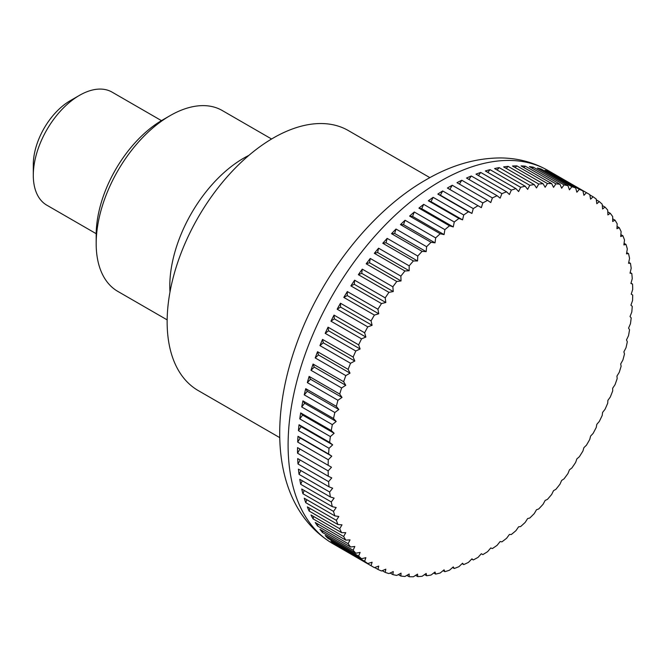 <?xml version="1.0" encoding="UTF-8"?>
<svg xmlns="http://www.w3.org/2000/svg" width="666" height="666" viewBox="0 0 666 666"><rect width="100%" height="100%" fill="white"/><g stroke="black" fill="none" stroke-linecap="round" stroke-linejoin="round"><path stroke-width="1" d="M429.878 177.639L348.351 130.569A150.116 86.672 120 0 0 232.667 170.787A150.116 86.672 120 0 0 167.141 321.853A150.116 86.672 120 0 0 198.235 390.576L279.762 437.645M482.833 554.603L481.343 553.737L482.833 554.603A215.384 124.351 120 0 0 487.57 551.698A581.676 474.001 -66.2 0 0 490.759 547.968A581.676 29.82 27.9 0 0 492.39 548.559A215.384 124.351 120 0 0 497.102 545.329A581.676 471.187 -72.3 0 0 500.133 541.533A581.676 59.524 25.8 0 0 501.906 541.858A215.384 124.351 120 0 0 506.576 538.303A581.676 466.525 -78.3 0 0 509.423 534.465A581.676 88.994 23.7 0 0 511.33 534.515A215.384 124.351 120 0 0 515.95 530.652A581.676 460.015 -84 0 0 518.614 526.789A581.676 118.107 21.6 0 0 520.629 526.565A215.384 124.351 120 0 0 525.174 522.41A581.676 451.69 -89.4 0 0 527.655 518.531A581.676 146.761 19.4 0 0 529.778 518.031A215.384 124.351 120 0 0 534.232 513.611A581.676 441.583 -94.4 0 0 536.513 509.74A581.676 174.833 17.1 0 0 538.727 508.957A215.384 124.351 120 0 0 543.073 504.279A581.676 429.737 -99.2 0 0 545.154 500.432A581.676 202.214 14.8 0 0 547.444 499.375A215.384 124.351 120 0 0 551.664 494.463A581.676 416.192 -103.6 0 0 553.546 490.651A581.676 228.796 12.4 0 0 555.902 489.327A215.384 124.351 120 0 0 559.973 484.19A581.676 400.999 -107.7 0 0 561.646 480.444A581.676 254.479 9.9 0 0 564.052 478.837A215.384 124.351 120 0 0 567.973 473.509A581.676 384.232 -111.5 0 0 569.43 469.838A581.676 279.154 7.2 0 0 571.886 467.965A215.384 124.351 120 0 0 575.624 462.454A581.676 365.942 -115.1 0 0 576.873 458.874A581.676 302.73 4.5 0 0 579.345 456.751A215.384 124.351 120 0 0 582.9 451.082A581.676 346.212 -118.4 0 0 583.932 447.61A581.676 325.108 1.5 0 0 586.421 445.229A215.384 124.351 120 0 0 589.768 439.427A581.676 325.116 -121.5 0 0 590.592 436.08A581.676 346.212 -1.6 0 0 593.081 433.449A215.384 124.351 120 0 0 596.212 427.539A581.676 302.739 -124.5 0 0 596.819 424.334A581.676 365.942 -4.9 0 0 599.292 421.461A215.384 124.351 120 0 0 602.197 415.467A581.676 279.162 -127.2 0 0 602.588 412.412A581.676 384.224 -8.5 0 0 605.036 409.307A215.384 124.351 120 0 0 607.7 403.246A581.676 254.487 -129.9 0 0 607.883 400.366A581.676 400.999 -12.3 0 0 610.289 397.036A215.384 124.351 120 0 0 612.695 390.942A581.676 228.804 -132.4 0 0 612.67 388.236A581.676 416.183 -16.4 0 0 615.026 384.707A215.384 124.351 120 0 0 617.174 378.596A581.676 202.223 -134.8 0 0 616.949 376.082A581.676 429.728 -20.8 0 0 619.238 372.352A215.384 124.351 120 0 0 621.12 366.25A581.676 174.842 -137.1 0 0 620.687 363.952A581.676 441.583 -25.6 0 0 622.893 360.031A215.384 124.351 120 0 0 624.5 353.962A581.676 146.77 -139.4 0 0 623.875 351.881A581.676 451.69 -30.6 0 0 625.99 347.794A215.384 124.351 120 0 0 627.314 341.783A581.676 118.115 -141.6 0 0 626.498 339.926A581.676 460.015 -36 0 0 628.521 335.681A215.384 124.351 120 0 0 629.553 329.745A581.676 88.994 -143.7 0 0 628.554 328.13A581.676 466.525 -41.7 0 0 630.452 323.743A215.384 124.351 120 0 0 631.193 317.915A581.676 59.532 -145.8 0 0 630.028 316.541A581.676 471.187 -47.7 0 0 631.801 312.029A215.384 124.351 120 0 0 632.25 306.327A581.676 29.828 -147.9 0 0 630.91 305.203A581.676 473.992 -53.8 0 0 632.55 300.582A215.384 124.351 120 0 0 632.7 295.03L631.21 294.172A581.676 474.933 -60 0 0 632.7 289.444A215.384 124.351 120 0 0 632.55 284.066A581.676 29.82 -152.1 0 1 630.91 283.475A581.676 474.001 -66.2 0 0 632.25 278.671A215.384 124.351 120 0 0 631.801 273.485A581.676 59.524 -154.2 0 1 630.028 273.16A581.676 471.187 -72.3 0 0 631.193 268.298A215.384 124.351 120 0 0 630.452 263.328A581.676 88.994 -156.3 0 1 628.554 263.278A581.676 466.525 -78.3 0 0 629.553 258.366A215.384 124.351 120 0 0 628.521 253.629A581.676 118.107 -158.4 0 1 626.498 253.854A581.676 460.015 -84 0 0 627.314 248.918A215.384 124.351 120 0 0 625.99 244.43A581.676 146.761 -160.6 0 1 623.875 244.93A581.676 451.69 -89.4 0 0 624.5 239.976A215.384 124.351 120 0 0 622.893 235.764A581.676 174.833 -162.9 0 1 620.687 236.538A581.676 441.583 -94.4 0 0 621.12 231.601A215.384 124.351 120 0 0 619.238 227.672A581.676 202.214 -165.2 0 1 616.949 228.721A581.676 429.737 -99.2 0 0 617.174 223.801A215.384 124.351 120 0 0 615.026 220.171A581.676 228.796 -167.6 0 1 612.67 221.503A581.676 416.192 -103.6 0 0 612.695 216.625A215.384 124.351 120 0 0 610.289 213.311A581.676 254.479 -170.1 0 1 607.883 214.918A581.676 400.999 -107.7 0 0 607.7 210.098A215.384 124.351 120 0 0 605.036 207.109A581.676 279.154 -172.8 0 1 602.588 208.974A581.676 384.232 -111.5 0 0 602.197 204.237A215.384 124.351 120 0 0 599.292 201.59A581.676 302.73 -175.5 0 1 596.819 203.721A581.676 365.942 -115.1 0 0 596.212 199.067A215.384 124.351 120 0 0 593.081 196.778A581.676 325.108 -178.5 0 1 590.592 199.159A581.676 346.212 -118.4 0 0 589.768 194.614A215.384 124.351 120 0 0 588.111 193.623A215.384 124.351 120 0 0 586.421 192.682A581.676 346.212 178.4 0 1 583.932 195.313A581.676 325.116 -121.5 0 0 582.9 190.901A215.384 124.351 120 0 0 579.345 189.335A581.676 365.942 175.1 0 1 576.873 192.208A581.676 302.739 -124.5 0 0 575.624 187.92A215.384 124.351 120 0 0 571.886 186.73A581.676 384.224 171.5 0 1 569.43 189.835A581.676 279.162 -127.2 0 0 567.973 185.706A215.384 124.351 120 0 0 564.052 184.898A581.676 400.999 167.7 0 1 561.646 188.22A581.676 254.487 -129.9 0 0 559.973 184.266A215.384 124.351 120 0 0 555.902 183.833A581.676 416.183 163.6 0 1 553.546 187.362A581.676 228.804 -132.4 0 0 551.664 183.591A215.384 124.351 120 0 0 547.444 183.541A581.676 429.728 159.2 0 1 545.154 187.271A581.676 202.223 -134.8 0 0 543.073 183.691A215.384 124.351 120 0 0 538.727 184.032A581.676 441.583 154.4 0 1 536.513 187.945A581.676 174.842 -137.1 0 0 534.232 184.574A215.384 124.351 120 0 0 529.778 185.29A581.676 451.69 149.4 0 1 527.655 189.377A581.676 146.77 -139.4 0 0 525.174 186.222A215.384 124.351 120 0 0 520.629 187.321A581.676 460.015 144 0 1 518.614 191.567A581.676 118.115 -141.6 0 0 515.95 188.636A215.384 124.351 120 0 0 511.33 190.11A581.676 466.525 138.3 0 1 509.423 194.497A581.676 88.994 -143.7 0 0 506.576 191.808A215.384 124.351 120 0 0 501.906 193.648A581.676 471.187 132.3 0 1 500.133 198.16A581.676 59.532 -145.8 0 0 497.102 195.721A215.384 124.351 120 0 0 492.39 197.927A581.676 473.992 126.2 0 1 490.759 202.556A581.676 29.828 -147.9 0 0 487.57 200.358A215.384 124.351 120 0 0 482.833 202.922A581.676 474.933 120 0 1 481.343 207.642L478.005 205.711A215.384 124.351 120 0 0 473.268 208.616A581.676 474.001 113.8 0 1 471.936 213.42A581.676 29.82 -152.1 0 1 468.448 211.755A215.384 124.351 120 0 0 463.727 214.985A581.676 471.187 107.7 0 1 462.562 219.855A581.676 59.524 -154.2 0 1 458.932 218.456A215.384 124.351 120 0 0 454.262 222.011A581.676 466.525 101.7 0 1 453.263 226.923A581.676 88.994 -156.3 0 1 449.508 225.799A215.384 124.351 120 0 0 444.888 229.662A581.676 460.015 96 0 1 444.072 234.599A581.676 118.107 -158.4 0 1 440.209 233.749A215.384 124.351 120 0 0 435.664 237.904A581.676 451.69 90.6 0 1 435.031 242.849A581.676 146.761 -160.6 0 1 431.06 242.282A215.384 124.351 120 0 0 426.606 246.703A581.676 441.583 85.6 0 1 426.173 251.648A581.676 174.833 -162.9 0 1 422.111 251.357A215.384 124.351 120 0 0 417.765 256.035A581.676 429.737 80.8 0 1 417.54 260.955A581.676 202.214 -165.2 0 1 413.395 260.939A215.384 124.351 120 0 0 409.174 265.851A581.676 416.192 76.4 0 1 409.149 270.729A581.676 228.796 -167.6 0 1 404.936 270.987A215.384 124.351 120 0 0 400.865 276.124A581.676 400.999 72.3 0 1 401.049 280.944A581.676 254.479 -170.1 0 1 396.778 281.477A215.384 124.351 120 0 0 392.865 286.805A581.676 384.232 68.5 0 1 393.256 291.55A581.676 279.154 -172.8 0 1 388.952 292.349A215.384 124.351 120 0 0 385.214 297.86A581.676 365.942 64.9 0 1 385.822 302.506A581.676 302.73 -175.5 0 1 381.485 303.563A215.384 124.351 120 0 0 377.938 309.232A581.676 346.212 61.6 0 1 378.754 313.778A581.676 325.108 -178.5 0 1 374.409 315.085A215.384 124.351 120 0 0 371.062 320.887A581.676 325.116 58.5 0 1 372.103 325.308A581.676 346.212 178.4 0 1 367.757 326.864A215.384 124.351 120 0 0 364.627 332.775A581.676 302.739 55.5 0 1 365.875 337.054A581.676 365.942 175.1 0 1 361.546 338.852A215.384 124.351 120 0 0 358.641 344.846A581.676 279.162 52.8 0 1 360.106 348.976A581.676 384.224 171.5 0 1 355.802 351.007A215.384 124.351 120 0 0 353.138 357.068A581.676 254.487 50.1 0 1 354.812 361.022A581.676 400.999 167.7 0 1 350.549 363.278A215.384 124.351 120 0 0 348.135 369.372A581.676 228.804 47.6 0 1 350.016 373.143A581.676 416.183 163.6 0 1 345.812 375.607A215.384 124.351 120 0 0 343.656 381.718A581.676 202.223 45.2 0 1 345.746 385.298A581.676 429.728 159.2 0 1 341.6 387.962A215.384 124.351 120 0 0 339.718 394.064A581.676 174.842 42.9 0 1 342.008 397.435A581.676 441.583 154.4 0 1 337.937 400.283A215.384 124.351 120 0 0 336.338 406.352A581.676 146.77 40.6 0 1 338.819 409.507A581.676 451.69 149.4 0 1 334.84 412.52A215.384 124.351 120 0 0 333.524 418.531A581.676 118.115 38.4 0 1 336.188 421.461A581.676 460.015 144 0 1 332.317 424.633A215.384 124.351 120 0 0 331.285 430.569A581.676 88.994 36.3 0 1 334.132 433.258A581.676 466.525 138.3 0 1 330.378 436.571A215.384 124.351 120 0 0 329.637 442.399A581.676 59.532 34.2 0 1 332.667 444.846A581.676 471.187 132.3 0 1 329.037 448.285A215.384 124.351 120 0 0 328.588 453.987A581.676 29.828 32.1 0 1 331.776 456.177A581.676 473.992 126.2 0 1 328.288 459.731L297.685 442.066L300.249 437.978L331.776 456.177M371.062 565.7L340.468 548.035A215.384 124.351 -60 0 1 337.154 545.87L367.757 563.536A581.676 325.108 1.5 0 0 372.103 562.229A581.676 346.212 61.6 0 1 371.062 565.7A215.384 124.351 120 0 0 372.727 566.691A215.384 124.351 120 0 0 374.409 567.632A581.676 346.212 -1.6 0 0 378.754 566.067A581.676 325.116 58.5 0 1 377.938 569.413A215.384 124.351 120 0 0 381.485 570.978A581.676 365.942 -4.9 0 0 385.822 569.18A581.676 302.739 55.5 0 1 385.214 572.394A215.384 124.351 120 0 0 388.952 573.584A581.676 384.224 -8.5 0 0 393.256 571.553A581.676 279.162 52.8 0 1 392.865 574.608A215.384 124.351 120 0 0 396.778 575.416A581.676 400.999 -12.3 0 0 401.049 573.168A581.676 254.487 50.1 0 1 400.865 576.048A215.384 124.351 120 0 0 404.936 576.481A581.676 416.183 -16.4 0 0 409.149 574.017A581.676 228.804 47.6 0 1 409.174 576.723A215.384 124.351 120 0 0 413.395 576.773A581.676 429.728 -20.8 0 0 417.54 574.109A581.676 202.223 45.2 0 1 417.765 576.623A215.384 124.351 120 0 0 422.111 576.281A581.676 441.583 -25.6 0 0 426.173 573.443A581.676 174.842 42.9 0 1 426.606 575.74A215.384 124.351 120 0 0 431.06 575.024A581.676 451.69 -30.6 0 0 435.031 572.011A581.676 146.77 40.6 0 1 435.664 574.092A215.384 124.351 120 0 0 440.209 572.993A581.676 460.015 -36 0 0 444.072 569.821A581.676 118.115 38.4 0 1 444.888 571.678A215.384 124.351 120 0 0 449.508 570.204A581.676 466.525 -41.7 0 0 453.263 566.891A581.676 88.994 36.3 0 1 454.262 568.506A215.384 124.351 120 0 0 458.932 566.666A581.676 471.187 -47.7 0 0 462.562 563.22A581.676 59.532 34.2 0 1 463.727 564.593A215.384 124.351 120 0 0 468.448 562.387A581.676 473.992 -53.8 0 0 471.936 558.832A581.676 29.828 32.1 0 1 473.268 559.956A215.384 124.351 120 0 0 478.005 557.392A581.676 474.933 -60 0 0 481.343 553.737M473.268 559.956L471.719 559.057M463.727 564.593L462.104 563.661M454.262 568.506L452.547 567.524M444.888 571.678L443.081 570.637M435.664 574.092L433.749 572.993M426.606 575.74L424.575 574.567M417.765 576.623L415.592 575.366M409.174 576.723L406.834 575.374M400.865 576.048L398.343 574.591M392.865 574.608L390.134 573.026M385.214 572.394L382.234 570.67M377.938 569.413L374.675 567.532M364.627 561.247L334.024 543.581A215.384 124.351 -60 0 1 330.944 541.058L361.546 558.724A581.676 302.73 4.5 0 0 365.875 557.667A581.676 365.942 64.9 0 1 364.627 561.247A215.384 124.351 120 0 0 367.757 563.536M358.641 556.077L328.038 538.411A215.384 124.351 -60 0 1 325.199 535.539L355.802 553.205A581.676 279.154 7.2 0 0 360.106 552.405A581.676 384.232 68.5 0 1 358.641 556.077A215.384 124.351 120 0 0 361.546 558.724M353.138 550.216L322.535 532.55A215.384 124.351 -60 0 1 319.946 529.337L350.549 547.002A581.676 254.479 9.9 0 0 354.812 546.47A581.676 400.999 72.3 0 1 353.138 550.216A215.384 124.351 120 0 0 355.802 553.205M348.135 543.689L317.54 526.023A215.384 124.351 -60 0 1 315.209 522.477L345.812 540.143A581.676 228.796 12.4 0 0 350.016 539.876A581.676 416.192 76.4 0 1 348.135 543.689A215.384 124.351 120 0 0 350.549 547.002M343.656 536.513L313.062 518.847A215.384 124.351 -60 0 1 311.005 514.976L341.6 532.65A581.676 202.214 14.8 0 0 345.746 532.658A581.676 429.737 80.8 0 1 343.656 536.513A215.384 124.351 120 0 0 345.812 540.143M339.718 528.712L309.124 511.047A215.384 124.351 -60 0 1 307.342 506.884L337.937 524.55A581.676 174.833 17.1 0 0 342.008 524.841A581.676 441.583 85.6 0 1 339.718 528.712A215.384 124.351 120 0 0 341.6 532.65M336.338 520.337L305.736 502.672A215.384 124.351 -60 0 1 304.245 498.218L334.84 515.884A581.676 146.761 19.4 0 0 338.819 516.458A581.676 451.69 90.6 0 1 336.338 520.337A215.384 124.351 120 0 0 337.937 524.55M333.524 511.396L302.922 493.731A215.384 124.351 -60 0 1 301.723 489.019L332.317 506.684A581.676 118.107 21.6 0 0 336.188 507.534A581.676 460.015 96 0 1 333.524 511.396A215.384 124.351 120 0 0 334.84 515.884M331.285 501.948L300.691 484.282A215.384 124.351 -60 0 1 299.783 479.32L330.378 496.986A581.676 88.994 23.7 0 0 334.132 498.11A581.676 466.525 101.7 0 1 331.285 501.948A215.384 124.351 120 0 0 332.317 506.684M329.637 492.016L299.042 474.35A215.384 124.351 -60 0 1 298.435 469.164L329.037 486.829A581.676 59.524 25.8 0 0 332.667 488.22A581.676 471.187 107.7 0 1 329.637 492.016A215.384 124.351 120 0 0 330.378 496.986M328.588 481.643L297.993 463.977A215.384 124.351 -60 0 1 297.685 458.583L328.288 476.248A581.676 29.82 27.9 0 0 331.776 477.913A581.676 474.001 113.8 0 1 328.588 481.643A215.384 124.351 120 0 0 329.037 486.829M328.288 459.731A215.384 124.351 120 0 0 328.138 465.284L331.485 467.216A581.676 474.933 120 0 1 328.138 470.87A215.384 124.351 120 0 0 328.288 476.248M328.138 470.87L297.536 453.205A215.384 124.351 -60 0 1 297.519 450.424A215.384 124.351 -60 0 1 297.536 447.619L328.138 465.284M161.455 120.638L112.088 92.133A65.268 37.679 120 0 0 79.454 95.371A65.268 37.679 120 0 0 33.3 175.308A65.268 37.679 120 0 0 46.82 205.186L96.187 233.691M79.454 95.371L70.221 100.699A52.214 30.145 -60 0 0 33.3 164.652L33.3 175.308M297.685 442.066A215.384 124.351 -60 0 1 297.993 436.322L328.588 453.987M297.993 436.322L300.249 437.978M329.037 448.285L298.435 430.619A215.384 124.351 -60 0 1 299.042 424.733L329.637 442.399M299.042 424.733L301.14 426.64L332.667 444.846M298.435 430.619L301.14 426.64M330.378 436.571L299.783 418.906A215.384 124.351 -60 0 1 300.691 412.903L331.285 430.569M300.691 412.903L302.614 415.06L334.132 433.258M299.783 418.906L302.614 415.06M332.317 424.633L301.723 406.968A215.384 124.351 -60 0 1 302.922 400.865L333.524 418.531M302.922 400.865L304.662 403.263L336.188 421.461M301.723 406.968L304.662 403.263M334.84 412.52L304.245 394.855A215.384 124.351 -60 0 1 305.736 388.686L336.338 406.352M305.736 388.686L307.292 391.308L338.819 409.507M304.245 394.855L307.292 391.308M337.937 400.283L307.342 382.617A215.384 124.351 -60 0 1 309.124 376.398L339.718 394.064M309.124 376.398L310.481 379.237L342.008 397.435M307.342 382.617L310.481 379.237M341.6 387.962L311.005 370.296A215.384 124.351 -60 0 1 313.062 364.052L343.656 381.718M313.062 364.052L314.219 367.099L345.746 385.298M311.005 370.296L314.219 367.099M345.812 375.607L315.209 357.942A215.384 124.351 -60 0 1 317.54 351.706L348.135 369.372M317.54 351.706L318.49 354.945L350.016 373.143M315.209 357.942L318.49 354.945M350.549 363.278L319.946 345.612A215.384 124.351 -60 0 1 322.535 339.402L353.138 357.068M322.535 339.402L323.285 342.824L354.812 361.022M319.946 345.612L323.285 342.824M355.802 351.007L325.199 333.341A215.384 124.351 -60 0 1 328.038 327.181L358.641 344.846M328.038 327.181L328.579 330.777L360.106 348.976M325.199 333.341L328.579 330.777M361.546 338.852L330.944 321.187A215.384 124.351 -60 0 1 334.024 315.11L364.627 332.775M334.024 315.11L334.349 318.856L365.875 337.054M330.944 321.187L334.349 318.856M367.757 326.864L337.154 309.199A215.384 124.351 -60 0 1 340.468 303.221L371.062 320.887M340.468 303.221L340.576 307.101L372.103 325.308M337.154 309.199L340.576 307.101M374.409 315.085L343.814 297.419A215.384 124.351 -60 0 1 347.336 291.566L377.938 309.232M347.336 291.566L347.227 295.571L378.754 313.778M343.814 297.419L347.227 295.571M381.485 303.563L350.89 285.897A215.384 124.351 -60 0 1 354.612 280.186L385.214 297.86M354.612 280.186L354.295 284.307L385.822 302.506M350.89 285.897L354.295 284.307M388.952 292.349L358.358 274.683A215.384 124.351 -60 0 1 362.271 269.139L392.865 286.805M362.271 269.139L361.73 273.351L393.256 291.55M358.358 274.683L361.73 273.351M396.778 281.477L366.183 263.811A215.384 124.351 -60 0 1 370.263 258.458L400.865 276.124M370.263 258.458L369.522 262.745L401.049 280.944M366.183 263.811L369.522 262.745M404.936 270.987L374.342 253.321A215.384 124.351 -60 0 1 378.579 248.185L409.174 265.851M378.579 248.185L377.622 252.531L409.149 270.729M374.342 253.321L377.622 252.531M413.395 260.939L382.792 243.273A215.384 124.351 -60 0 1 387.171 238.37L417.765 256.035M387.171 238.37L386.014 242.749L417.54 260.955M382.792 243.273L386.014 242.749M422.111 251.357L391.516 233.691A215.384 124.351 -60 0 1 396.012 229.037L426.606 246.703M396.012 229.037L394.655 233.45L426.173 251.648M391.516 233.691L394.655 233.45M431.06 242.282L400.466 224.617A215.384 124.351 -60 0 1 405.061 220.238L435.664 237.904M405.061 220.238L403.513 224.65L435.031 242.849M400.466 224.617L403.513 224.65M440.209 233.749L409.607 216.084A215.384 124.351 -60 0 1 414.294 211.996L444.888 229.662M414.294 211.996L412.554 216.4L444.072 234.599M409.607 216.084L412.554 216.4M449.508 225.799L418.914 208.133A215.384 124.351 -60 0 1 423.659 204.345L454.262 222.011M423.659 204.345L421.736 208.716L453.263 226.923M418.914 208.133L421.736 208.716M458.932 218.456L428.338 200.791A215.384 124.351 -60 0 1 433.133 197.319L463.727 214.985M433.133 197.319L431.035 201.648L462.562 219.855M428.338 200.791L431.035 201.648M468.448 211.755L437.845 194.089A215.384 124.351 -60 0 1 442.674 190.951L473.268 208.616M442.674 190.951L440.409 195.213L471.936 213.42M437.845 194.089L440.409 195.213M478.005 205.711L447.402 188.045A215.384 124.351 -60 0 1 452.239 185.256L482.833 202.922M452.239 185.256L449.816 189.444M487.57 200.358L456.968 182.692A215.384 124.351 -60 0 1 461.796 180.261L492.39 197.927M461.796 180.261L459.39 184.091M497.102 195.721L466.508 178.055A215.384 124.351 -60 0 1 471.303 175.982L501.906 193.648M471.303 175.982L468.947 179.462M506.576 191.808L475.982 174.142A215.384 124.351 -60 0 1 480.727 172.444L511.33 190.11M480.727 172.444L478.438 175.558M515.95 188.636L485.348 170.971A215.384 124.351 -60 0 1 490.034 169.655L520.629 187.321M490.034 169.655L487.845 172.411M525.174 186.222L494.58 168.556A215.384 124.351 -60 0 1 499.175 167.624L529.778 185.29M499.175 167.624L497.119 170.021M534.232 184.574L503.629 166.9A215.384 124.351 -60 0 1 508.125 166.367L538.727 184.032M508.125 166.367L506.227 168.406M543.073 183.691L512.47 166.025A215.384 124.351 -60 0 1 516.849 165.876L547.444 183.541M516.849 165.876L515.143 167.566M551.664 183.591L521.062 165.926A215.384 124.351 -60 0 1 525.299 166.167L555.902 183.833M525.299 166.167L523.826 167.516M559.973 184.266L529.378 166.6A215.384 124.351 -60 0 1 533.458 167.233L564.052 184.898M533.458 167.233L532.242 168.248M567.973 185.706L537.37 168.04A215.384 124.351 -60 0 1 541.283 169.064L571.886 186.73M541.283 169.064L540.359 169.772M575.624 187.92L545.021 170.255A215.384 124.351 -60 0 1 548.751 171.67L579.345 189.335M548.751 171.67L548.16 172.069M582.9 190.901L552.305 173.227A215.384 124.351 -60 0 1 555.827 175.016L586.421 192.682M589.826 194.897L593.081 196.778M596.32 199.875L599.292 201.59M602.305 205.536L605.036 207.109M607.767 211.855L610.289 213.311M612.695 218.823L615.026 220.171M617.057 226.415L619.238 227.672M620.862 234.59L622.893 235.764M624.084 243.323L625.99 244.43M626.714 252.589L628.521 253.629M628.746 262.337L630.452 263.328M630.178 272.552L631.801 273.485M631.002 283.175L632.55 284.066M334.024 543.581L334.082 542.865M328.038 538.411L328.188 537.262M322.535 532.55L322.81 530.985M317.54 526.023L317.965 524.067M313.062 518.847L313.678 516.525M309.124 511.047L309.94 508.383M305.736 502.672L306.785 499.691M302.922 493.731L304.22 490.459M300.691 484.282L302.247 480.744M299.042 474.35L300.874 470.571M297.993 463.977L300.108 459.981M297.536 447.619L331.485 467.216M297.536 453.205L299.958 449.017M248.876 155.386A104.429 60.29 120 0 0 169.797 286.089A104.429 60.29 120 0 0 169.988 292.024M271.586 139.003L222.236 110.514A104.429 60.29 120 0 0 170.021 115.684A104.429 60.29 120 0 0 96.179 243.581L96.179 234.931A93.831 54.171 120 0 1 162.521 120.013L170.021 115.684M96.179 243.581A104.429 60.29 120 0 0 117.807 291.392L167.158 319.88M288.103 444.988A215.384 124.351 120 0 0 332.709 543.589C274.966 509.074 267.349 426.673 295.629 346.528C319.563 277.406 370.579 211.388 426.082 179.77C450.932 165.293 475.782 158.017 500.632 157.942C517.79 158.1 533.616 162.296 548.093 170.529A215.384 124.351 120 0 0 440.401 181.194A215.384 124.351 120 0 0 288.103 444.988M372.727 566.691L332.709 543.589M588.111 193.623L548.093 170.529"/></g></svg>
